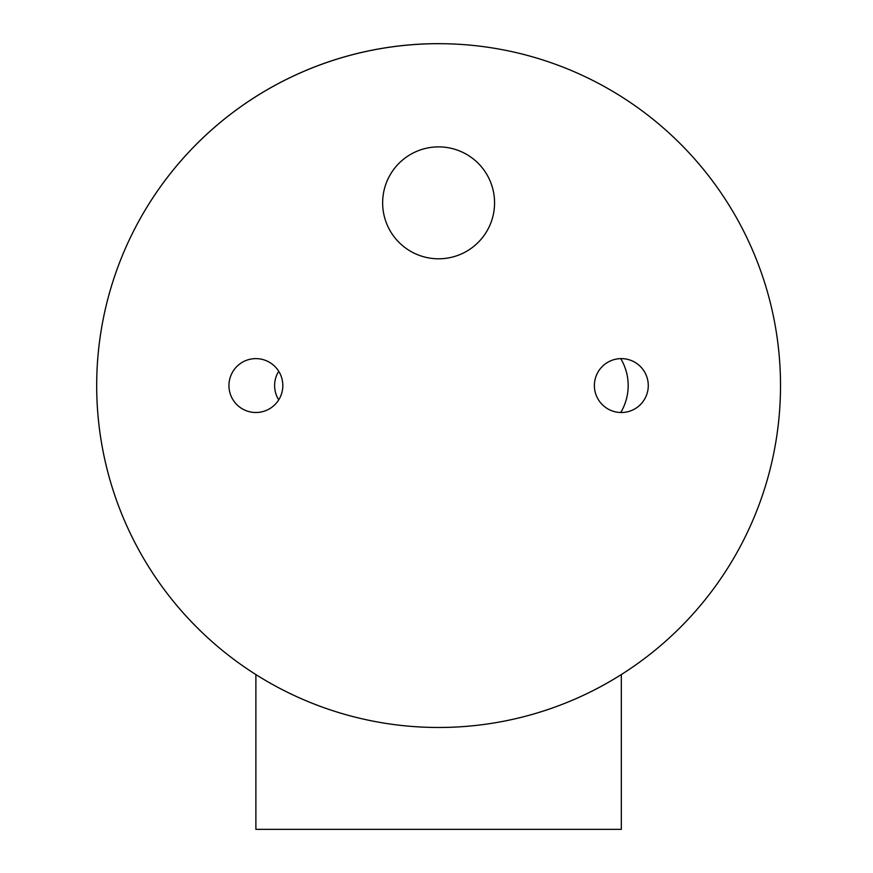 <?xml version="1.0" encoding="UTF-8"?>
<svg xmlns="http://www.w3.org/2000/svg" width="873" height="873" viewBox="0 0 873 873"><rect width="100%" height="100%" fill="white"/><g stroke="black" fill="none" stroke-linecap="round" stroke-linejoin="round"><path stroke-width="1.31" d="M312.523 703.387L319.813 706.181M564.678 703.387L563.794 703.736M547.818 709.574L546.083 710.153M278.727 399.878A26.954 26.954 0 0 1 278.727 371.254M620.736 358.617A52.533 52.533 0 0 1 620.736 412.514M438.606 43.65A341.921 341.921 0 0 0 96.685 385.571A341.921 341.921 0 0 0 438.606 727.482A341.921 341.921 0 0 0 780.517 385.571A341.921 341.921 0 0 0 110.184 290.447A341.921 341.921 0 0 0 255.887 674.567L255.887 829.35L621.325 829.35L621.325 674.567A341.921 341.921 0 0 1 255.887 674.567M329.667 709.662L324.811 707.992M329.35 709.563L331.129 710.153M333.551 710.938L334.785 711.342M542.428 711.342L543.661 710.938L542.428 711.342M494.565 202.842A55.959 55.959 0 0 1 410.626 251.304A55.959 55.959 0 0 1 410.626 154.379A55.959 55.959 0 0 1 494.565 202.842M648.279 385.571A26.954 26.954 0 0 1 607.848 408.902A26.954 26.954 0 0 1 607.848 362.23A26.954 26.954 0 0 1 648.279 385.571M282.83 385.571A26.954 26.954 0 0 1 242.41 408.902A26.954 26.954 0 0 1 242.41 362.23A26.954 26.954 0 0 1 282.83 385.571M310.701 702.656L311.759 703.081L310.701 702.656M314.716 704.249L315.262 704.467M317.663 705.384L319.136 705.93M338.113 712.379L337.054 712.052M319.103 705.919L317.597 705.351M315.197 704.435L314.586 704.195M518.999 717.901L518.104 718.108M539.099 712.379L540.125 712.062M359.109 718.108L361.684 718.719M374.823 721.48L376.787 721.851M381.883 722.746L381.065 722.604M552.805 707.85L547.567 709.662"/></g></svg>
